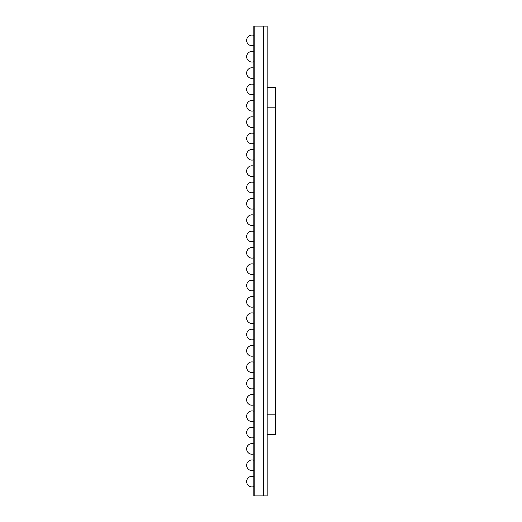 <?xml version="1.0" encoding="UTF-8"?>
<svg xmlns="http://www.w3.org/2000/svg" width="522" height="522" viewBox="0 0 522 522"><rect width="100%" height="100%" fill="white"/><g stroke="black" fill="none" stroke-linecap="round" stroke-linejoin="round"><path stroke-width="0.78" d="M254.207 26.1L254.207 495.9L267.179 495.9L267.179 26.1L263.401 26.1L263.401 495.9L263.401 26.1L254.207 26.1L254.207 495.9L253.803 495.9L253.803 26.1L254.207 26.1M267.179 87.376L275.348 87.376L275.348 434.624L267.179 434.624M275.348 107.806L267.179 107.806M275.348 414.194L267.179 414.194M253.803 476.619A5.311 5.311 0 0 0 246.652 481.604A5.311 5.311 0 0 0 253.803 486.582M253.803 460.28A5.311 5.311 0 0 0 246.652 465.259A5.311 5.311 0 0 0 253.803 470.244M253.803 443.935A5.311 5.311 0 0 0 246.652 448.92A5.311 5.311 0 0 0 253.803 453.905M253.803 427.596A5.311 5.311 0 0 0 246.652 432.581A5.311 5.311 0 0 0 253.803 437.56M253.803 411.258A5.311 5.311 0 0 0 246.652 416.236A5.311 5.311 0 0 0 253.803 421.221M253.803 394.913A5.311 5.311 0 0 0 246.652 399.898A5.311 5.311 0 0 0 253.803 404.883M253.803 378.574A5.311 5.311 0 0 0 246.652 383.559A5.311 5.311 0 0 0 253.803 388.538M253.803 362.235A5.311 5.311 0 0 0 246.652 367.214A5.311 5.311 0 0 0 253.803 372.199M253.803 345.89A5.311 5.311 0 0 0 246.652 350.875A5.311 5.311 0 0 0 253.803 355.86M253.803 329.552A5.311 5.311 0 0 0 246.652 334.537A5.311 5.311 0 0 0 253.803 339.515M253.803 313.213A5.311 5.311 0 0 0 246.652 318.192A5.311 5.311 0 0 0 253.803 323.177M253.803 296.868A5.311 5.311 0 0 0 246.652 301.853A5.311 5.311 0 0 0 253.803 306.832M253.803 280.529A5.311 5.311 0 0 0 246.652 285.514A5.311 5.311 0 0 0 253.803 290.493M253.803 264.191A5.311 5.311 0 0 0 246.652 269.169A5.311 5.311 0 0 0 253.803 274.154M253.803 247.846A5.311 5.311 0 0 0 246.652 252.831A5.311 5.311 0 0 0 253.803 257.809M253.803 231.507A5.311 5.311 0 0 0 246.652 236.486A5.311 5.311 0 0 0 253.803 241.471M253.803 215.168A5.311 5.311 0 0 0 246.652 220.147A5.311 5.311 0 0 0 253.803 225.132M253.803 198.823A5.311 5.311 0 0 0 246.652 203.808A5.311 5.311 0 0 0 253.803 208.787M253.803 182.485A5.311 5.311 0 0 0 246.652 187.463A5.311 5.311 0 0 0 253.803 192.448M253.803 166.14A5.311 5.311 0 0 0 246.652 171.125A5.311 5.311 0 0 0 253.803 176.11M253.803 149.801A5.311 5.311 0 0 0 246.652 154.786A5.311 5.311 0 0 0 253.803 159.765M253.803 133.462A5.311 5.311 0 0 0 246.652 138.441A5.311 5.311 0 0 0 253.803 143.426M253.803 117.117A5.311 5.311 0 0 0 246.652 122.102A5.311 5.311 0 0 0 253.803 127.087M253.803 100.779A5.311 5.311 0 0 0 246.652 105.764A5.311 5.311 0 0 0 253.803 110.742M253.803 84.44A5.311 5.311 0 0 0 246.652 89.419A5.311 5.311 0 0 0 253.803 94.404M253.803 68.095A5.311 5.311 0 0 0 246.652 73.08A5.311 5.311 0 0 0 253.803 78.065M253.803 51.756A5.311 5.311 0 0 0 246.652 56.741A5.311 5.311 0 0 0 253.803 61.72M253.803 35.418A5.311 5.311 0 0 0 246.652 40.396A5.311 5.311 0 0 0 253.803 45.381"/></g></svg>
